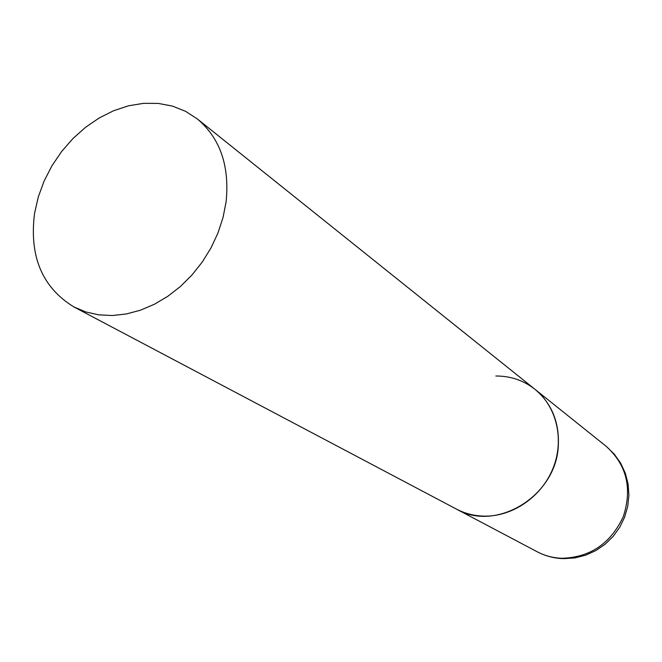 <?xml version="1.0" encoding="UTF-8"?>
<svg xmlns="http://www.w3.org/2000/svg" width="662" height="662" viewBox="0 0 662 662"><rect width="100%" height="100%" fill="white"/><g stroke="black" fill="none" stroke-linecap="round" stroke-linejoin="round"><path stroke-width="0.99" d="M495.846 376.008C510.526 375.958 523.568 380.385 534.97 389.297C556.668 406.542 564.562 439.651 553.051 468.249C541.64 496.881 512.305 516.939 483.707 516.128C473.909 515.839 464.798 513.489 456.383 509.07C496.136 532.538 556.279 496.02 558.314 445.816C559.456 422.224 551.678 403.381 534.97 389.297L606.309 446.42C626.773 465.03 632.433 488.424 623.298 516.617C610.662 543.593 590.148 557.478 561.781 558.281C552.993 557.934 544.801 555.766 537.188 551.769C545.174 555.948 553.68 558.231 562.717 558.629M34.556 213.346C29.103 256.409 42.252 287.622 73.995 306.994L85.878 311.968L98.729 314.839L112.283 315.526L126.268 313.987L140.385 310.221L154.32 304.297L167.784 296.319L180.453 286.456L192.054 274.912L202.332 261.937L211.046 247.828L217.997 232.892L223.053 217.459L226.09 201.877C229.731 165.905 220.156 138.275 197.359 118.97L185.534 111.299L172.393 106.077L158.284 103.421L143.555 103.338L128.56 105.796L113.657 110.72L99.192 117.968L85.497 127.344L72.87 138.631L61.599 151.548L51.926 165.823L44.089 181.107L38.247 197.069L34.556 213.346M606.309 446.42L614.286 454.14L620.708 463.218L625.367 473.33L628.114 484.137L628.9 495.284L627.717 506.413L624.622 517.188L619.715 527.275L613.153 536.377L605.134 544.222L595.891 550.552L585.713 555.17L574.889 557.909L563.767 558.662M73.995 306.994L537.188 551.769M534.97 389.297L197.359 118.97"/></g></svg>
